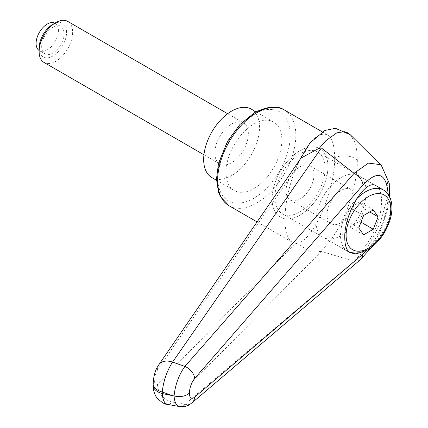 <?xml version="1.0" encoding="UTF-8"?>
<svg xmlns="http://www.w3.org/2000/svg" width="428" height="428" viewBox="0 0 428 428"><rect width="100%" height="100%" fill="white"/><g stroke="black" fill="none" stroke-linecap="round" stroke-linejoin="round"><path stroke-width="0.32" stroke-dasharray="2.14 1.6" d="M179.493 406.557L182.114 406.156L184.516 404.61L354.095 261.326L368.374 245.982L380.283 223.277L386.966 198.544L387.832 187.196L386.966 177.401L381.466 165.647M354.02 261.305L321.337 251.375L319.438 251.611C309.792 254.51 302.628 245.538 295.507 243.158C310.878 245.479 335.477 191.771 334.659 157.686C334.541 145.461 332.112 137.843 327.372 134.82C318.154 131.508 308.069 141.684 297.128 165.336L295.507 169.231C288.686 186.892 285.155 203.584 284.92 219.307C285.032 231.553 287.461 239.188 292.206 242.211L295.507 243.158L157.579 384.194C155.744 385.772 154.754 384.858 154.599 381.439A15.799 9.122 180 0 0 153.117 385.291L153.122 385.473M357.332 160.077C357.701 192.498 338.061 238.669 319.438 251.573M226.005 172.393A39.494 22.802 120 0 0 234.186 190.471A39.494 22.802 120 0 0 264.622 179.894A39.494 22.802 120 0 0 281.859 140.143A39.494 22.802 120 0 0 273.679 122.066A39.494 22.802 120 0 0 243.243 132.648A39.494 22.802 120 0 0 226.005 172.393M272.085 198.999A39.494 22.802 120 0 0 280.265 217.076A39.494 22.802 120 0 0 310.701 206.494A39.494 22.802 120 0 0 327.939 166.749A39.494 22.802 120 0 0 319.764 148.671A39.494 22.802 120 0 0 289.328 159.248A39.494 22.802 120 0 0 272.085 198.999A39.494 22.802 120 0 0 280.265 217.076A39.494 22.802 120 0 0 310.701 206.494A39.494 22.802 120 0 0 327.939 166.749A39.494 22.802 120 0 0 319.764 148.671A39.494 22.802 120 0 0 289.328 159.248A39.494 22.802 120 0 0 272.085 198.999M274.878 197.383A35.545 20.523 120 0 0 282.239 213.658A35.545 20.523 120 0 0 309.631 204.135A35.545 20.523 120 0 0 325.146 168.359A35.545 20.523 120 0 0 317.785 152.09A35.545 20.523 120 0 0 290.393 161.613A35.545 20.523 120 0 0 274.878 197.383M317.785 152.09L376.175 185.8C379.69 188.01 381.482 193.055 381.567 200.935C382.054 221.239 366.389 252.087 354.849 253.542M350.339 134.831L354.657 141.909L355.748 145.408L356.663 150.073L357.332 160.035A15.799 9.132 -0 0 0 334.659 157.686M300.429 158.89L295.507 169.231L157.579 369.749L155.236 375.292L154.599 381.439M321.337 251.375L172.554 402.074L169.921 404.005L167.327 404.348M153.122 383.558A15.799 9.122 180 0 1 154.599 379.882M157.579 384.194A15.799 12.61 44.2 0 0 172.554 402.074A20920.415 19229.318 -72.8 0 0 184.923 404.246A11.85 8.983 -130.3 0 0 191.749 403.042M360.419 259.646L357.878 261.048L354.1 261.321M251.338 109.167A39.494 22.802 -60 0 1 259.518 127.244A39.494 22.802 -60 0 1 242.28 166.995A39.494 22.802 -60 0 1 211.844 177.572M366.202 192.065A35.545 20.523 -60 0 1 350.687 227.835A35.545 20.523 -60 0 1 323.295 237.358A35.545 20.523 -60 0 1 315.934 221.089A35.545 20.523 -60 0 1 331.449 185.313A35.545 20.523 -60 0 1 358.841 175.79A35.545 20.523 -60 0 1 366.202 192.065M327.104 214.637A19.747 11.401 120 0 0 331.192 223.678A19.747 11.401 120 0 0 346.413 218.387A19.747 11.401 120 0 0 355.031 198.512A19.747 11.401 120 0 0 350.939 189.476A19.747 11.401 120 0 0 335.723 194.761A19.747 11.401 120 0 0 327.104 214.637M313.975 174.811A19.747 11.401 -60 0 1 305.357 194.686A19.747 11.401 -60 0 1 290.141 199.978A19.747 11.401 -60 0 1 286.048 190.936A19.747 11.401 -60 0 1 294.673 171.061A19.747 11.401 -60 0 1 309.888 165.77A19.747 11.401 -60 0 1 313.975 174.811M39.119 48.107A19.421 11.214 120 0 0 52.853 56.036A19.421 11.214 120 0 0 66.586 32.25A19.421 11.214 120 0 0 52.853 24.321M44.031 62.445A23.695 13.68 120 0 0 62.29 56.095A23.695 13.68 120 0 0 72.632 32.25A23.695 13.68 120 0 0 67.726 21.4M248.347 133.697A23.695 13.68 120 0 0 243.441 122.847A23.695 13.68 120 0 0 225.176 129.197A23.695 13.68 120 0 0 214.835 153.042A23.695 13.68 120 0 0 219.741 163.892A23.695 13.68 120 0 0 238.005 157.541A23.695 13.68 120 0 0 248.347 133.697M54.912 23.133A15.799 9.122 -60 0 1 55.169 23.273A15.799 9.122 -60 0 1 58.438 30.5A15.799 9.122 -60 0 1 51.542 46.401A15.799 9.122 -60 0 1 39.371 50.632A15.799 9.122 -60 0 1 39.119 50.483M41.682 46.625A15.799 9.122 120 0 0 44.956 53.858A15.799 9.122 120 0 0 57.127 49.627A15.799 9.122 120 0 0 64.023 33.726A15.799 9.122 120 0 0 60.755 26.493A15.799 9.122 120 0 0 48.578 30.73A15.799 9.122 120 0 0 41.682 46.625M373.275 209.907L359.59 202.011L349.917 207.596L345.075 220.062L349.917 226.942L359.59 221.356L364.426 208.891L359.59 202.011M369.733 211.956L364.426 208.891M361.007 222.175L359.59 221.356M363.597 234.844L349.917 226.942M358.76 227.964L345.075 220.062M363.597 215.493L349.917 207.596M284.374 109.996A55.292 31.923 -60 0 1 295.823 135.307A55.292 31.923 -60 0 1 256.725 203.027A55.292 31.923 -60 0 1 229.082 205.766M253.932 114.346A51.344 29.644 120 0 0 217.627 177.229A51.344 29.644 120 0 0 253.932 198.191A51.344 29.644 120 0 0 290.238 135.307A51.344 29.644 120 0 0 253.932 114.346M158.761 364.833A15.799 10.636 -145.4 0 0 157.579 369.749M388.159 194.328C388.383 212.176 378.486 238.391 367.01 250.327M383.418 189.979A35.545 20.523 -60 0 1 390.78 206.253A35.545 20.523 -60 0 1 365.646 249.786A35.545 20.523 -60 0 1 347.873 251.546A35.545 20.523 -60 0 1 340.511 235.277A35.545 20.523 -60 0 1 356.396 199.116M322.214 131.845L327.372 134.82M234.186 190.471L216.488 180.258M282.239 213.658L350.158 252.868M273.679 122.066L255.987 111.847M257.132 221.961L292.206 242.211M297.128 165.336L299.354 160.463M158.916 364.619L159.152 364.287M371.445 247.438L380.069 232.03L387.308 210.619L389.517 196.58M381.46 165.652L381.171 165.363M349.28 252.263L323.295 237.358M331.192 223.678L290.141 199.978M227.643 113.725L243.441 122.847M39.371 50.632L44.956 53.858M55.169 23.273L60.755 26.493M203.942 154.77L219.741 163.892M350.939 189.476L309.888 165.77M376.175 185.8L358.841 175.79"/><path stroke-width="0.64" d="M153.122 385.291C152.855 386.061 153.673 394.006 156.867 397.698C161.474 402.368 164.999 404.594 167.45 404.369C164.523 403.62 162.79 400.02 162.239 393.562A15.799 9.122 180 0 1 154.069 388.415A15.799 9.122 180 0 1 153.117 385.296L153.117 383.734A15.799 9.122 180 0 1 153.122 383.558M171.12 395.172L162.239 392.005C163.475 380.883 166.915 370.916 172.554 362.104L321.337 147.992L354.1 173.329L184.923 366.411C178.84 374.933 175.218 384.788 174.062 395.964L162.239 393.562L162.239 392.005A15.799 9.122 180 0 1 154.069 386.859A15.799 9.122 180 0 1 153.117 383.734C153.572 376.346 155.139 370.536 157.83 366.315L158.895 364.635A15.799 10.636 -145.4 0 0 158.761 364.833M354.849 253.542L350.158 252.868C346.643 250.658 344.845 245.613 344.765 237.733C344.048 213.631 365.555 178.064 376.175 185.8L383.418 189.979A35.545 20.523 -60 0 0 365.646 191.739A35.545 20.523 -60 0 0 356.396 199.116M158.916 364.619L300.975 158.098L319.438 148.088L325.954 140.609L336.793 132.851L344.224 131.663L347.697 132.824L350.323 134.815L335.445 128.293L324.906 130.47L310.016 142.909L299.354 160.463M300.959 158.093L300.429 158.89M319.438 148.088L321.337 147.992M191.749 403.042A11.85 8.983 -130.3 0 0 192.017 402.834C189.005 404.84 187.528 407.082 179.364 406.536C176.309 405.771 174.544 402.245 174.062 395.964C180.381 397.291 185.468 396.365 189.32 393.177C189.668 387.527 191.444 382.637 194.66 378.502A11.85 7.704 -139.1 0 0 184.923 366.411A20920.415 4113.273 -157.4 0 0 172.554 362.104A15.799 10.636 -145.4 0 0 158.906 364.613A15.799 10.636 -145.4 0 0 158.895 364.635M167.45 404.374L179.493 406.557M367.01 250.327L363.04 254.018L362.366 256.912L360.419 259.646L192.076 402.78M354.1 173.329C359.343 176.261 362.323 180.118 363.04 184.907C377.967 169.675 386.34 172.816 388.159 194.328M389.517 196.58L389.255 183.254L381.45 165.631L380.283 164.609L368.374 163.138L354.02 173.276M192.017 402.834A11.85 8.983 -130.3 0 0 192.081 402.78A11.85 8.983 -130.3 0 0 194.66 397.179C191.444 399.468 189.668 398.136 189.32 393.177M216.488 180.258L211.844 177.572A39.494 22.802 -60 0 1 203.664 159.494A39.494 22.802 -60 0 1 220.901 119.749A39.494 22.802 -60 0 1 251.338 109.167L255.987 111.847M227.643 113.725L67.726 21.4A23.695 13.68 120 0 0 55.875 22.572L52.853 24.321A19.421 11.214 120 0 0 39.119 48.107L39.119 51.595A23.695 13.68 120 0 0 44.031 62.445L203.942 154.77M55.875 22.572A23.695 13.68 120 0 0 39.119 51.595M39.119 50.483A15.799 9.122 -60 0 1 36.096 43.405A15.799 9.122 -60 0 1 42.827 27.681A15.799 9.122 -60 0 1 54.912 23.133M378.111 216.793L373.275 229.258L363.597 234.844L358.76 227.964L363.597 215.493L373.275 209.907L378.111 216.793L369.733 211.956M373.275 229.258L361.007 222.175M284.374 109.996C277.66 105.272 267.784 106.123 254.751 112.537L239.937 124.484L227.53 141.267L218.499 163.362L216.472 179.054L218.542 192.284L220.511 196.784L229.082 205.766A55.292 31.923 -60 0 1 217.627 180.456A55.292 31.923 -60 0 1 256.725 112.735A55.292 31.923 -60 0 1 284.374 109.996L322.214 131.845M194.66 378.502L363.04 184.907M363.04 254.018L194.66 397.179M368.438 196.58A31.597 18.244 -60 0 1 390.78 209.479A31.597 18.244 -60 0 1 368.438 248.176A31.597 18.244 -60 0 1 346.097 235.277A31.597 18.244 -60 0 1 368.438 196.58M229.082 205.766L257.132 221.961M360.296 259.753L371.445 247.438M381.171 165.363L350.355 134.815M349.28 252.263L357.439 253.472L367.62 249.984C378.496 243.109 386.067 232.773 390.32 218.981C392.23 212.053 392.444 205.82 390.957 200.293C389.63 195.633 387.115 192.193 383.418 189.979"/></g></svg>
